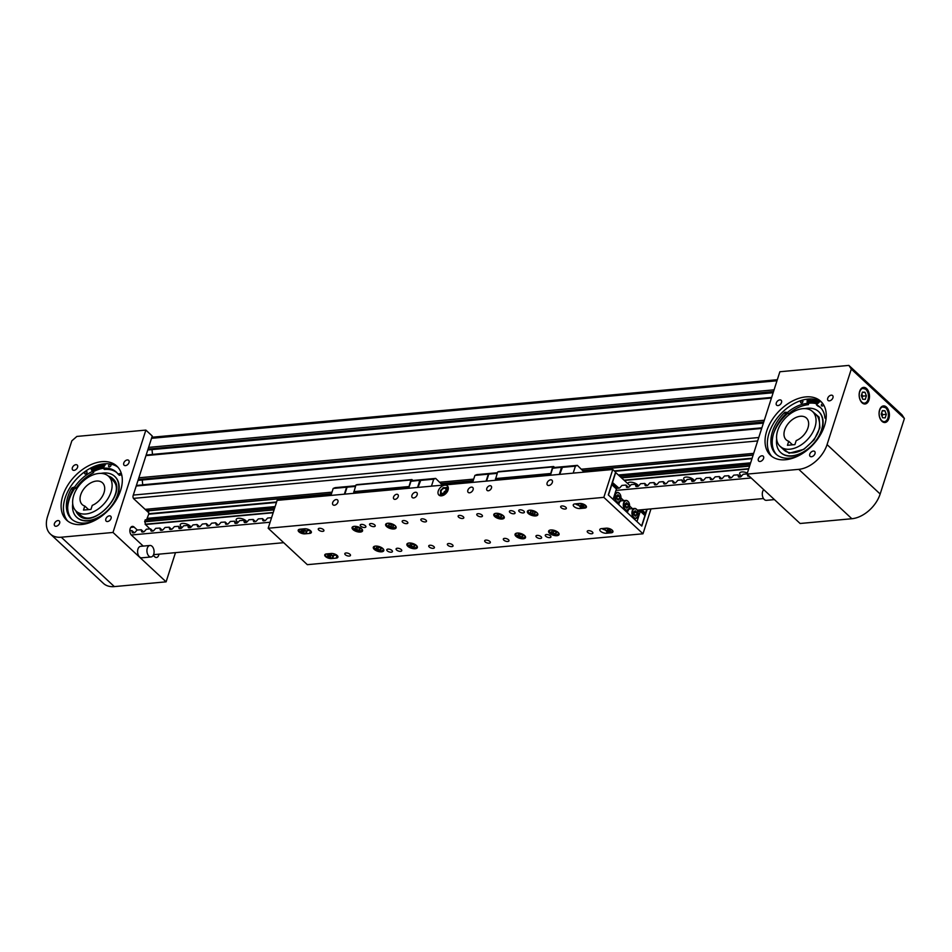 <?xml version="1.0" encoding="UTF-8"?>
<svg xmlns="http://www.w3.org/2000/svg" width="952" height="952" viewBox="0 0 952 952"><rect width="100%" height="100%" fill="white"/><g stroke="black" fill="none" stroke-linecap="round" stroke-linejoin="round"><path stroke-width="1.43" d="M773.143 392.736L147.774 449.975M152.499 454.485L152.034 449.891M152.522 454.39L771.644 397.424M763.385 423.14L138.016 480.379M142.729 484.889L142.276 480.296M142.764 484.794L761.874 427.829M753.675 453.354L581.505 469.193M473.715 479.118L439.788 482.236M331.986 492.16L145.12 509.356M148.226 510.343L146.977 509.189M146.453 519.709A2.142 1.321 84.7 0 0 146.894 518.971A2.142 1.321 84.7 0 0 146.941 518.792L148.702 514.199L148.643 509.034M149.904 528.86L145.18 524.231A2.142 1.321 84.7 0 0 144.692 521.791L145.251 519.828L274.7 507.94M747.356 473.073A5.652 2.523 -162.2 0 0 741.906 471.942A5.652 2.523 -162.2 0 0 739.68 473.144A5.652 2.523 -162.2 0 0 741.56 476M190.971 527.194A5.652 2.523 -162.2 0 0 182.475 523.422A5.652 2.523 -162.2 0 0 180.249 524.623A5.652 2.523 -162.2 0 0 182.13 527.479M246.913 522.053A5.652 2.523 -162.2 0 0 238.416 518.269A5.652 2.523 -162.2 0 0 236.191 519.471A5.652 2.523 -162.2 0 0 238.071 522.327M638.506 486.008A5.652 2.523 -162.2 0 0 630.022 482.236A5.652 2.523 -162.2 0 0 627.784 483.438A5.652 2.523 -162.2 0 0 627.761 483.557M694.448 480.867A5.652 2.523 -162.2 0 0 685.964 477.083A5.652 2.523 -162.2 0 0 683.726 478.285A5.652 2.523 -162.2 0 0 685.618 481.141M814.995 453.664A3.332 2.154 -47.1 0 0 814.65 451.462A3.332 2.154 -47.1 0 0 812.008 451.486A3.332 2.154 -47.1 0 0 809.771 454.14A3.332 2.154 -47.1 0 0 810.116 456.341A3.332 2.154 -47.1 0 0 812.758 456.317A3.332 2.154 -47.1 0 0 814.995 453.664M832.941 397.769A3.332 2.154 -47.1 0 0 832.607 395.568A3.332 2.154 -47.1 0 0 829.954 395.592A3.332 2.154 -47.1 0 0 827.728 398.245A3.332 2.154 -47.1 0 0 828.062 400.447A3.332 2.154 -47.1 0 0 830.703 400.423A3.332 2.154 -47.1 0 0 832.941 397.769M781.521 402.494A3.332 2.154 -47.1 0 0 781.176 400.304A3.332 2.154 -47.1 0 0 778.534 400.316A3.332 2.154 -47.1 0 0 776.297 402.982A3.332 2.154 -47.1 0 0 776.642 405.183A3.332 2.154 -47.1 0 0 779.283 405.159A3.332 2.154 -47.1 0 0 781.521 402.494M763.575 458.4A3.332 2.154 -47.1 0 0 763.23 456.198A3.332 2.154 -47.1 0 0 760.588 456.222A3.332 2.154 -47.1 0 0 758.351 458.876A3.332 2.154 -47.1 0 0 758.696 461.077A3.332 2.154 -47.1 0 0 761.338 461.054A3.332 2.154 -47.1 0 0 763.575 458.4M811.77 398.983A38.675 25.049 -47.1 0 0 808.546 399.293L808.438 404.659A32.13 20.813 132.9 0 0 788.744 413.715L786.983 413.454A1.487 0.964 132.9 0 0 785.697 414.001A33.998 22.015 132.9 0 0 776.63 454.687M888.87 418.535A8.33 5.141 84.7 0 0 888.406 409.943A8.33 5.141 84.7 0 0 883.468 405.921A8.33 5.141 84.7 0 0 879.588 409.895A8.33 5.141 84.7 0 0 880.053 418.487A8.33 5.141 84.7 0 0 884.991 422.51A8.33 5.141 84.7 0 0 888.87 418.535M868.962 400.007A8.33 5.141 84.7 0 0 868.498 391.415A8.33 5.141 84.7 0 0 863.559 387.393A8.33 5.141 84.7 0 0 859.668 391.367A8.33 5.141 84.7 0 0 860.144 399.959A8.33 5.141 84.7 0 0 865.082 403.981A8.33 5.141 84.7 0 0 868.962 400.007M824.551 425.663A36.89 23.895 -47.1 0 0 820.767 401.316A36.89 23.895 -47.1 0 0 791.493 401.554A36.89 23.895 -47.1 0 0 766.741 430.982A36.89 23.895 -47.1 0 0 770.525 455.33A36.89 23.895 -47.1 0 0 799.811 455.092A36.89 23.895 -47.1 0 0 824.551 425.663M821.873 402.458A36.89 23.895 -47.1 0 0 792.814 404.279A36.89 23.895 -47.1 0 0 769.061 433.148A36.89 23.895 -47.1 0 0 771.739 456.353M819.589 401.815A36.89 23.895 -47.1 0 0 808.522 400.744M848.875 365.401L779.878 371.744L747.022 474.108L800.108 523.493L851.861 518.733A26.775 17.338 -47.1 0 0 880.16 494.005L904.4 418.499L851.302 369.102L848.875 365.401L901.972 414.786L904.4 418.499M747.022 474.108L798.764 469.348A26.775 17.338 -47.1 0 0 827.062 444.608L851.302 369.102M817.34 403.922A34.212 22.158 -47.1 0 0 808.474 403.291M787.554 413.537A34.212 22.158 -47.1 0 0 773.607 433.469M816.411 440.752A27.905 18.076 -47.1 0 0 822.992 424.961A27.905 18.076 -47.1 0 0 818.97 411.907L818.637 411.597A27.905 18.076 -47.1 0 0 804.904 408.61M776.653 438.979A27.905 18.076 -47.1 0 0 776.606 439.407A27.905 18.076 -47.1 0 0 780.628 452.45L780.961 452.759A27.905 18.076 -47.1 0 0 809.545 448.13M818.661 402.684A35.7 23.122 -47.1 0 0 808.498 401.72M817.494 403.767A34.212 22.158 -47.1 0 0 808.474 402.946M786.971 413.454A34.212 22.158 -47.1 0 0 777.606 424.425M780.628 452.45A27.905 18.076 -47.1 0 0 805.392 450.701A27.905 18.076 -47.1 0 0 822.659 424.651A27.905 18.076 -47.1 0 0 818.637 411.597M779.807 446.072L789.101 453.247L803.916 449.296L814.198 439.788L819.862 427.817L819.125 417.166L812.211 411.24M780.104 446.357L784.091 450.07A23.8 15.41 -47.1 0 0 785.733 451.308C790.541 453.997 796.634 453.223 804 448.975C817.875 438.134 822.492 427.4 817.863 416.774A23.8 15.41 -47.1 0 0 816.507 415.227L812.52 411.514A23.8 15.41 132.9 0 1 814.96 427.222A23.8 15.41 132.9 0 1 798.99 446.214A23.8 15.41 132.9 0 1 780.104 446.357A23.8 15.41 132.9 0 1 777.665 430.661A23.8 15.41 132.9 0 1 793.635 411.669A23.8 15.41 132.9 0 1 812.52 411.514M788.732 441.288L787.435 445.298L794.896 444.608L796.193 440.597A14.875 9.639 -47.1 0 0 807.962 427.865A14.875 9.639 -47.1 0 0 806.439 418.047A14.875 9.639 -47.1 0 0 794.634 418.142A14.875 9.639 -47.1 0 0 784.662 430.007A14.875 9.639 -47.1 0 0 786.185 439.824A14.875 9.639 -47.1 0 0 788.732 441.288L792.54 444.822M823.623 404.874A1.487 0.964 132.9 0 1 821.409 404.79A1.487 0.964 132.9 0 1 822.837 403.672M802.81 402.065A1.487 0.964 132.9 0 1 800.703 401.768A1.487 0.964 132.9 0 1 802.81 402.065M802.762 402.16A1.487 0.964 -47.1 0 0 802.084 402.898L802.084 402.898M823.468 405.195A1.487 0.964 -47.1 0 0 822.778 405.933M826.134 418.13L824.908 417.952A32.13 20.813 -47.1 0 0 820.184 407.266A32.13 20.813 -47.1 0 0 816.423 404.79L817.744 406.016A32.13 20.813 132.9 0 1 820.826 407.908M816.423 404.79L820.124 401.304M807.201 399.162L807.117 403.422A32.13 20.813 -47.1 0 0 787.423 412.478L785.662 412.216A1.487 0.964 -47.1 0 0 784.377 412.763A33.998 22.015 -47.1 0 0 775.951 454.092A33.998 22.015 -47.1 0 0 796.693 456.651M807.117 403.422L808.438 404.659M787.423 412.478L788.744 413.715M824.908 417.952L826.038 419.011M882.635 417.761L885.193 417.868L886.312 414.358L884.884 410.74L882.337 410.645L881.207 414.156L882.635 417.761M882.23 410.99L884.884 410.74M882.064 416.322L882.587 414.691L881.731 412.525M881.421 414.703L886.312 414.358M862.726 399.245L865.285 399.34L866.403 395.83L864.975 392.224L862.429 392.129L861.298 395.639L862.726 399.245M862.31 392.462L864.975 392.224M862.155 397.805L862.679 396.175L861.822 394.009M861.512 396.175L866.403 395.83M54.407 523.659A3.332 2.154 132.9 0 1 56.644 520.994A3.332 2.154 132.9 0 1 59.286 520.982A3.332 2.154 132.9 0 1 59.631 523.172A3.332 2.154 132.9 0 1 57.394 525.837A3.332 2.154 132.9 0 1 54.752 525.849A3.332 2.154 132.9 0 1 54.407 523.659M72.352 467.753A3.332 2.154 132.9 0 1 74.589 465.1A3.332 2.154 132.9 0 1 77.231 465.076A3.332 2.154 132.9 0 1 77.576 467.277A3.332 2.154 132.9 0 1 75.339 469.931A3.332 2.154 132.9 0 1 72.697 469.955A3.332 2.154 132.9 0 1 72.352 467.753M123.784 463.029A3.332 2.154 132.9 0 1 126.021 460.363A3.332 2.154 132.9 0 1 128.663 460.351A3.332 2.154 132.9 0 1 129.008 462.541A3.332 2.154 132.9 0 1 126.771 465.207A3.332 2.154 132.9 0 1 124.117 465.23A3.332 2.154 132.9 0 1 123.784 463.029M105.839 518.923A3.332 2.154 132.9 0 1 108.064 516.27A3.332 2.154 132.9 0 1 110.718 516.246A3.332 2.154 132.9 0 1 111.051 518.447A3.332 2.154 132.9 0 1 108.826 521.101A3.332 2.154 132.9 0 1 106.172 521.125A3.332 2.154 132.9 0 1 105.839 518.923M137.278 530.026L134.125 527.087A4.76 2.939 84.7 0 0 132.376 526.397A4.76 2.939 84.7 0 0 130.162 528.669A4.76 2.939 84.7 0 0 131.519 535.191L143.228 546.091M68.33 501.168A34.212 22.158 132.9 0 1 73.411 489.614A34.212 22.158 132.9 0 1 73.899 488.84L75.958 488.233A32.13 20.813 132.9 0 1 93.677 472.656L91.499 468.646A38.675 25.049 132.9 0 1 105.72 463.921M67.794 521.125A36.89 23.895 132.9 0 1 65.129 497.92A36.89 23.895 132.9 0 1 88.869 469.062A36.89 23.895 132.9 0 1 117.941 467.23M62.808 495.766A36.89 23.895 132.9 0 1 87.548 466.325A36.89 23.895 132.9 0 1 116.834 466.099A36.89 23.895 132.9 0 1 120.606 490.447A36.89 23.895 132.9 0 1 95.866 519.875A36.89 23.895 132.9 0 1 66.581 520.101A36.89 23.895 132.9 0 1 62.808 495.766M92.082 469.729A36.89 23.895 132.9 0 1 104.756 465.504M76.874 436.433L145.87 430.09L113.002 532.454L61.261 537.214A26.775 17.338 132.9 0 1 50.349 534.012A26.775 17.338 132.9 0 1 47.6 516.341L71.84 440.835L76.874 436.433M148.452 512.45L133.815 498.836A2.38 1.464 84.7 0 1 133.137 495.575L152.261 436.028L145.87 430.09M153.213 555.373L154.748 556.801A4.76 2.939 84.7 0 0 156.485 557.491A4.76 2.939 84.7 0 0 158.936 554.171M175.477 552.648L166.1 581.839L113.002 532.454M166.1 581.839L114.347 586.599A26.775 17.338 132.9 0 1 103.435 583.397L50.349 534.012M73.721 495.433A23.8 15.41 -47.1 0 0 76.16 511.141A23.8 15.41 -47.1 0 0 95.057 510.986A23.8 15.41 -47.1 0 0 111.015 492.005A23.8 15.41 -47.1 0 0 108.576 476.297A23.8 15.41 -47.1 0 0 89.69 476.44A23.8 15.41 -47.1 0 0 73.721 495.433M80.718 494.79A14.875 9.639 132.9 0 1 90.69 482.926A14.875 9.639 132.9 0 1 102.495 482.831A14.875 9.639 132.9 0 1 104.03 492.648A14.875 9.639 132.9 0 1 92.249 505.381L90.964 509.391L83.502 510.07L84.787 506.059A14.875 9.639 132.9 0 1 82.241 504.608A14.875 9.639 132.9 0 1 80.718 494.79M88.596 509.606L84.787 506.059M67.675 507.487A34.212 22.158 132.9 0 1 73.744 489.923A34.212 22.158 132.9 0 1 74.565 488.65M93.177 471.74A34.212 22.158 132.9 0 1 103.185 468.265M100.96 473.382A27.905 18.076 132.9 0 1 114.692 476.381L115.025 476.69A27.905 18.076 132.9 0 1 114.192 502.977A27.905 18.076 132.9 0 1 112.467 505.536M105.601 512.914A27.905 18.076 132.9 0 1 77.017 517.543L76.684 517.233A27.905 18.076 132.9 0 1 72.709 503.763M92.975 471.371A34.212 22.158 132.9 0 1 103.316 467.884M122.034 476.464A33.998 22.015 -47.1 0 0 121.059 473.798A1.487 0.964 -47.1 0 0 120.059 473.465L118.024 474.072L119.357 475.31L121.392 474.703A1.487 0.964 132.9 0 1 121.439 474.691A34.212 22.158 132.9 0 1 121.511 474.858M92.487 470.455L104.125 466.551M108.266 476.012A24.99 16.184 132.9 0 1 112.943 478.737C128.853 492.315 92.201 530.692 78.433 514.877A24.99 16.184 132.9 0 1 75.862 510.843M114.692 476.381A27.905 18.076 132.9 0 1 113.859 502.668A27.905 18.076 132.9 0 1 76.684 517.233M108.576 476.297L112.562 479.998A23.8 15.41 132.9 0 1 112.788 480.213A23.8 15.41 132.9 0 1 113.919 481.557C125.164 494.1 95.117 526.408 81.789 516.091A23.8 15.41 132.9 0 1 80.146 514.842A23.8 15.41 132.9 0 1 79.92 514.627M87.06 472.359A1.487 0.964 132.9 0 1 84.609 473.096A1.487 0.964 132.9 0 1 87.06 472.359M111.027 465.23A1.487 0.964 132.9 0 1 108.576 465.956A1.487 0.964 132.9 0 1 111.027 465.23M90.559 468.122L92.344 471.418A32.13 20.813 -47.1 0 0 74.625 486.996L72.59 487.602A1.487 0.964 -47.1 0 0 71.424 488.578A33.998 22.015 -47.1 0 0 71.412 518.935A33.998 22.015 -47.1 0 0 94.462 520.613M118.024 474.072A32.13 20.813 -47.1 0 0 116.239 472.049A32.13 20.813 -47.1 0 0 103.114 468.205L105.827 463.743M110.813 465.837A1.487 0.964 -47.1 0 0 110.123 466.575M86.846 472.977A1.487 0.964 -47.1 0 0 86.156 473.715M72.09 519.53A33.998 22.015 132.9 0 1 72.745 489.816A1.487 0.964 132.9 0 1 73.923 488.84L72.59 487.602M103.114 468.205L104.446 469.443A32.13 20.813 132.9 0 1 116.882 472.692M91.499 468.646L90.797 467.991M75.958 488.233L74.625 486.996M93.677 472.656L92.344 471.418M417.154 494.861A3.332 2.154 -47.1 0 0 416.809 492.66A3.332 2.154 -47.1 0 0 414.168 492.684A3.332 2.154 -47.1 0 0 411.93 495.349A3.332 2.154 -47.1 0 0 412.275 497.539A3.332 2.154 -47.1 0 0 414.917 497.527A3.332 2.154 -47.1 0 0 417.154 494.861M337.9 502.156A3.332 2.154 -47.1 0 0 337.555 499.955A3.332 2.154 -47.1 0 0 334.914 499.978A3.332 2.154 -47.1 0 0 332.676 502.644A3.332 2.154 -47.1 0 0 333.022 504.834A3.332 2.154 -47.1 0 0 335.663 504.822A3.332 2.154 -47.1 0 0 337.9 502.156M398.222 496.611A2.975 1.928 -47.1 0 0 397.924 494.647A2.975 1.928 -47.1 0 0 395.556 494.659A2.975 1.928 -47.1 0 0 393.557 497.039A2.975 1.928 -47.1 0 0 393.866 499.003A2.975 1.928 -47.1 0 0 396.222 498.979A2.975 1.928 -47.1 0 0 398.222 496.611M552.338 482.426A3.332 2.154 -47.1 0 0 552.005 480.224A3.332 2.154 -47.1 0 0 549.363 480.248A3.332 2.154 -47.1 0 0 547.126 482.902A3.332 2.154 -47.1 0 0 547.459 485.103A3.332 2.154 -47.1 0 0 550.113 485.08A3.332 2.154 -47.1 0 0 552.338 482.426M473.096 489.721A3.332 2.154 -47.1 0 0 472.751 487.519A3.332 2.154 -47.1 0 0 470.109 487.543A3.332 2.154 -47.1 0 0 467.872 490.197A3.332 2.154 -47.1 0 0 468.217 492.398A3.332 2.154 -47.1 0 0 470.859 492.374A3.332 2.154 -47.1 0 0 473.096 489.721M491.458 488.031A2.975 1.928 -47.1 0 0 491.161 486.067A2.975 1.928 -47.1 0 0 488.792 486.079A2.975 1.928 -47.1 0 0 486.793 488.459A2.975 1.928 -47.1 0 0 487.103 490.423A2.975 1.928 -47.1 0 0 489.459 490.399A2.975 1.928 -47.1 0 0 491.458 488.031M396.591 550.006A2.975 1.333 -162.2 0 0 399.602 551.315A2.975 1.333 -162.2 0 0 401.756 550.708A2.975 1.333 -162.2 0 0 401.256 549.578A2.975 1.333 -162.2 0 0 398.257 548.281A2.975 1.333 -162.2 0 0 396.091 548.887A2.975 1.333 -162.2 0 0 396.591 550.006M370.054 525.314A2.975 1.333 -162.2 0 0 373.053 526.611A2.975 1.333 -162.2 0 0 375.207 526.016A2.975 1.333 -162.2 0 0 374.707 524.885A2.975 1.333 -162.2 0 0 371.708 523.588A2.975 1.333 -162.2 0 0 369.543 524.195A2.975 1.333 -162.2 0 0 370.054 525.314M509.903 512.45A2.975 1.333 -162.2 0 0 512.914 513.747A2.975 1.333 -162.2 0 0 515.068 513.14A2.975 1.333 -162.2 0 0 514.568 512.021A2.975 1.333 -162.2 0 0 511.557 510.712A2.975 1.333 -162.2 0 0 509.403 511.319A2.975 1.333 -162.2 0 0 509.903 512.45M536.452 537.142A2.975 1.333 -162.2 0 0 539.463 538.439A2.975 1.333 -162.2 0 0 541.617 537.832A2.975 1.333 -162.2 0 0 541.117 536.714A2.975 1.333 -162.2 0 0 538.106 535.417A2.975 1.333 -162.2 0 0 535.952 536.024A2.975 1.333 -162.2 0 0 536.452 537.142M331.177 553.493A4.462 1.999 17.8 0 1 337.163 555.48A4.462 1.999 17.8 0 1 337.912 557.17A4.462 1.999 17.8 0 1 336.151 558.122L331.486 558.55A4.462 1.999 17.8 0 1 326.762 557.444A4.462 1.999 17.8 0 1 324.751 554.873A4.462 1.999 17.8 0 1 326.512 553.921L331.177 553.493M304.628 528.788A4.462 1.999 17.8 0 1 310.614 530.788A4.462 1.999 17.8 0 1 311.363 532.465A4.462 1.999 17.8 0 1 309.602 533.418L304.938 533.846A4.462 1.999 17.8 0 1 300.213 532.739A4.462 1.999 17.8 0 1 298.202 530.169A4.462 1.999 17.8 0 1 299.963 529.217L304.628 528.788M579.673 503.477A4.462 1.999 17.8 0 1 585.658 505.476A4.462 1.999 17.8 0 1 586.408 507.154A4.462 1.999 17.8 0 1 584.647 508.106L579.994 508.535A4.462 1.999 17.8 0 1 575.27 507.428A4.462 1.999 17.8 0 1 573.259 504.857A4.462 1.999 17.8 0 1 575.008 503.905L579.673 503.477M606.222 528.182A4.462 1.999 17.8 0 1 612.207 530.169A4.462 1.999 17.8 0 1 612.957 531.859A4.462 1.999 17.8 0 1 611.196 532.811L606.543 533.239A4.462 1.999 17.8 0 1 601.819 532.132A4.462 1.999 17.8 0 1 599.796 529.562A4.462 1.999 17.8 0 1 601.557 528.61L606.222 528.182M448.059 490.054A6.247 4.046 -47.1 0 0 447.416 485.937A6.247 4.046 -47.1 0 0 442.454 485.972A6.247 4.046 -47.1 0 0 438.265 490.958A6.247 4.046 -47.1 0 0 438.908 495.076A6.247 4.046 -47.1 0 0 443.87 495.04A6.247 4.046 -47.1 0 0 448.059 490.054M448.237 487.376A6.247 4.046 -47.1 0 0 446.06 487.579M425.996 520.173A2.975 1.333 17.8 0 1 426.496 521.291A2.975 1.333 17.8 0 1 424.33 521.898A2.975 1.333 17.8 0 1 421.331 520.601A2.975 1.333 17.8 0 1 420.832 519.471A2.975 1.333 17.8 0 1 422.985 518.864A2.975 1.333 17.8 0 1 425.996 520.173M407.349 521.886A2.975 1.333 17.8 0 1 407.849 523.005A2.975 1.333 17.8 0 1 405.683 523.612A2.975 1.333 17.8 0 1 402.684 522.315A2.975 1.333 17.8 0 1 402.184 521.184A2.975 1.333 17.8 0 1 404.338 520.589A2.975 1.333 17.8 0 1 407.349 521.886M365.389 525.742A2.975 1.333 17.8 0 1 365.889 526.872A2.975 1.333 17.8 0 1 363.735 527.467A2.975 1.333 17.8 0 1 360.725 526.17A2.975 1.333 17.8 0 1 360.225 525.052A2.975 1.333 17.8 0 1 362.379 524.445A2.975 1.333 17.8 0 1 365.389 525.742M463.291 516.734A2.975 1.333 17.8 0 1 463.791 517.864A2.975 1.333 17.8 0 1 461.625 518.459A2.975 1.333 17.8 0 1 458.626 517.162A2.975 1.333 17.8 0 1 458.126 516.043A2.975 1.333 17.8 0 1 460.28 515.437A2.975 1.333 17.8 0 1 463.291 516.734M481.938 515.02A2.975 1.333 17.8 0 1 482.438 516.139A2.975 1.333 17.8 0 1 480.272 516.746A2.975 1.333 17.8 0 1 477.273 515.448A2.975 1.333 17.8 0 1 476.773 514.33A2.975 1.333 17.8 0 1 478.927 513.723A2.975 1.333 17.8 0 1 481.938 515.02M523.886 511.153A2.975 1.333 17.8 0 1 524.397 512.283A2.975 1.333 17.8 0 1 522.231 512.89A2.975 1.333 17.8 0 1 519.233 511.593A2.975 1.333 17.8 0 1 518.733 510.462A2.975 1.333 17.8 0 1 520.887 509.855A2.975 1.333 17.8 0 1 523.886 511.153M323.43 529.61A2.975 1.333 17.8 0 1 323.93 530.728A2.975 1.333 17.8 0 1 321.776 531.335A2.975 1.333 17.8 0 1 318.765 530.038A2.975 1.333 17.8 0 1 318.265 528.907A2.975 1.333 17.8 0 1 320.419 528.312A2.975 1.333 17.8 0 1 323.43 529.61M565.845 507.297A2.975 1.333 17.8 0 1 566.345 508.416A2.975 1.333 17.8 0 1 564.191 509.022A2.975 1.333 17.8 0 1 561.18 507.725A2.975 1.333 17.8 0 1 560.68 506.607A2.975 1.333 17.8 0 1 562.846 506A2.975 1.333 17.8 0 1 565.845 507.297M558.158 532.43A5.498 2.463 17.8 0 1 559.086 534.512A5.498 2.463 17.8 0 1 555.087 535.631A5.498 2.463 17.8 0 1 549.53 533.227A5.498 2.463 17.8 0 1 548.602 531.145A5.498 2.463 17.8 0 1 552.6 530.026A5.498 2.463 17.8 0 1 558.158 532.43A4.76 2.13 -162.2 0 1 556.932 534.762A4.76 2.13 -162.2 0 1 550.72 533.037A4.76 2.13 -162.2 0 1 550.577 529.99M416.44 545.472A5.498 2.463 17.8 0 1 417.357 547.555A5.498 2.463 17.8 0 1 413.37 548.673A5.498 2.463 17.8 0 1 407.813 546.269A5.498 2.463 17.8 0 1 406.885 544.187A5.498 2.463 17.8 0 1 410.871 543.068A5.498 2.463 17.8 0 1 416.44 545.472A4.76 2.13 -162.2 0 1 415.203 547.805A4.76 2.13 -162.2 0 1 409.003 546.079A4.76 2.13 -162.2 0 1 408.848 543.033M395.199 525.718A5.498 2.463 17.8 0 1 396.127 527.789A5.498 2.463 17.8 0 1 392.129 528.907A5.498 2.463 17.8 0 1 386.572 526.504A5.498 2.463 17.8 0 1 385.643 524.433A5.498 2.463 17.8 0 1 389.642 523.314A5.498 2.463 17.8 0 1 395.199 525.718A4.76 2.13 -162.2 0 1 395.235 525.766A4.76 2.13 -162.2 0 1 392.89 528.098A4.76 2.13 -162.2 0 1 386.857 525.444A4.76 2.13 -162.2 0 1 387.619 523.279M361.629 528.8A5.498 2.463 17.8 0 1 362.557 530.883A5.498 2.463 17.8 0 1 358.571 532.001A5.498 2.463 17.8 0 1 353.013 529.598A5.498 2.463 17.8 0 1 352.085 527.515A5.498 2.463 17.8 0 1 356.072 526.397A5.498 2.463 17.8 0 1 361.629 528.8A4.76 2.13 -162.2 0 1 361.962 529.371A4.76 2.13 -162.2 0 1 358.416 531.097A4.76 2.13 -162.2 0 1 353.002 528.015A4.76 2.13 -162.2 0 1 354.049 526.373M382.871 548.566A5.498 2.463 17.8 0 1 383.799 550.637A5.498 2.463 17.8 0 1 379.8 551.755A5.498 2.463 17.8 0 1 374.243 549.352A5.498 2.463 17.8 0 1 373.315 547.281A5.498 2.463 17.8 0 1 377.313 546.162A5.498 2.463 17.8 0 1 382.871 548.566M524.588 535.524A5.498 2.463 17.8 0 1 525.516 537.594A5.498 2.463 17.8 0 1 521.529 538.713A5.498 2.463 17.8 0 1 515.972 536.309A5.498 2.463 17.8 0 1 515.044 534.239A5.498 2.463 17.8 0 1 519.03 533.12A5.498 2.463 17.8 0 1 524.588 535.524A4.76 2.13 -162.2 0 1 523.362 537.844A4.76 2.13 -162.2 0 1 517.15 536.119A4.76 2.13 -162.2 0 1 517.007 533.084M503.358 515.758A5.498 2.463 17.8 0 1 504.274 517.84A5.498 2.463 17.8 0 1 500.288 518.959A5.498 2.463 17.8 0 1 494.731 516.555A5.498 2.463 17.8 0 1 493.802 514.473A5.498 2.463 17.8 0 1 497.789 513.366A5.498 2.463 17.8 0 1 503.358 515.758A4.76 2.13 -162.2 0 1 502.12 518.09A4.76 2.13 -162.2 0 1 495.921 516.365A4.76 2.13 -162.2 0 1 495.766 513.33M536.916 512.676A5.498 2.463 17.8 0 1 537.844 514.758A5.498 2.463 17.8 0 1 533.858 515.865A5.498 2.463 17.8 0 1 528.289 513.461A5.498 2.463 17.8 0 1 527.372 511.391A5.498 2.463 17.8 0 1 531.359 510.272A5.498 2.463 17.8 0 1 536.916 512.676A4.76 2.13 -162.2 0 1 536.428 514.806A4.76 2.13 -162.2 0 1 532.073 514.58A4.76 2.13 -162.2 0 1 528.467 512.236A4.76 2.13 -162.2 0 1 529.336 510.236M452.533 544.865A2.975 1.333 17.8 0 1 453.045 545.984A2.975 1.333 17.8 0 1 450.879 546.591A2.975 1.333 17.8 0 1 447.88 545.294A2.975 1.333 17.8 0 1 447.38 544.163A2.975 1.333 17.8 0 1 449.534 543.568A2.975 1.333 17.8 0 1 452.533 544.865M433.886 546.579A2.975 1.333 17.8 0 1 434.398 547.709A2.975 1.333 17.8 0 1 432.232 548.304A2.975 1.333 17.8 0 1 429.233 547.007A2.975 1.333 17.8 0 1 428.733 545.889A2.975 1.333 17.8 0 1 430.887 545.282A2.975 1.333 17.8 0 1 433.886 546.579M391.938 550.446A2.975 1.333 17.8 0 1 392.438 551.565A2.975 1.333 17.8 0 1 390.284 552.172A2.975 1.333 17.8 0 1 387.274 550.875A2.975 1.333 17.8 0 1 386.774 549.744A2.975 1.333 17.8 0 1 388.928 549.137A2.975 1.333 17.8 0 1 391.938 550.446M489.84 541.426A2.975 1.333 17.8 0 1 490.339 542.557A2.975 1.333 17.8 0 1 488.174 543.164A2.975 1.333 17.8 0 1 485.175 541.866A2.975 1.333 17.8 0 1 484.675 540.736A2.975 1.333 17.8 0 1 486.829 540.129A2.975 1.333 17.8 0 1 489.84 541.426M508.487 539.713A2.975 1.333 17.8 0 1 508.987 540.843A2.975 1.333 17.8 0 1 506.821 541.438A2.975 1.333 17.8 0 1 503.822 540.141A2.975 1.333 17.8 0 1 503.322 539.022A2.975 1.333 17.8 0 1 505.476 538.415A2.975 1.333 17.8 0 1 508.487 539.713M550.434 535.857A2.975 1.333 17.8 0 1 550.934 536.976A2.975 1.333 17.8 0 1 548.78 537.582A2.975 1.333 17.8 0 1 545.782 536.285A2.975 1.333 17.8 0 1 545.27 535.155A2.975 1.333 17.8 0 1 547.436 534.56A2.975 1.333 17.8 0 1 550.434 535.857M349.979 554.302A2.975 1.333 17.8 0 1 350.479 555.421A2.975 1.333 17.8 0 1 348.325 556.028A2.975 1.333 17.8 0 1 345.314 554.73A2.975 1.333 17.8 0 1 344.814 553.612A2.975 1.333 17.8 0 1 346.968 553.005A2.975 1.333 17.8 0 1 349.979 554.302M592.394 531.99A2.975 1.333 17.8 0 1 592.894 533.12A2.975 1.333 17.8 0 1 590.74 533.727A2.975 1.333 17.8 0 1 587.729 532.418A2.975 1.333 17.8 0 1 587.229 531.299A2.975 1.333 17.8 0 1 589.395 530.692A2.975 1.333 17.8 0 1 592.394 531.99M333.973 554.35L335.163 554.242M307.425 529.657L308.615 529.55M576.852 503.739A2.677 1.202 -162.2 0 0 578.292 504.382A4.165 1.856 17.8 0 1 578.34 504.072A4.165 1.856 17.8 0 1 578.733 503.572M603.401 528.431A2.677 1.202 -162.2 0 0 604.841 529.074M647.205 509.237L641.791 526.087L608.28 494.909L615.599 472.109L612.779 469.491L277.127 500.371L268.178 528.241L307.329 564.667L642.993 533.786L603.83 497.36L612.779 469.491M642.993 533.786L650.978 508.892M603.83 497.36L268.178 528.241M440.574 493.79L440.455 493.612A6.247 4.046 -47.1 0 0 440.407 495.79M601.973 528.574A4.462 1.999 -162.2 0 0 605.151 529.978M575.424 503.87A4.462 1.999 -162.2 0 0 578.602 505.286M307.091 530.704L310.173 530.419M333.64 555.397L336.71 555.111M433.731 485.901A2.975 1.833 84.7 0 0 433.553 485.901A2.975 1.833 84.7 0 0 433.136 486.02M442.478 485.163L435.671 478.404L433.695 479.201L431.446 486.174M353.513 493.35L355.929 485.032L356.917 484.639L411.918 479.57L412.918 480.498L435.671 478.404M330.939 495.421L333.176 488.447L335.163 487.65L355.691 485.77M418.023 487.412L420.76 480.236L410.943 481.295L412.918 480.498M420.26 480.439L433.695 479.201M417.559 487.448L419.796 480.474M408.705 488.269L410.943 481.295M408.527 488.281L410.931 479.975L411.918 479.57M353.906 492.113L408.92 487.043M353.811 491.625L408.825 486.555M355.929 485.032L410.931 479.975M344.362 494.183L346.611 487.21L355.489 486.401M346.611 487.21L333.176 488.447M344.814 494.147L347.099 487.019M344.838 494.147L347.075 487.174M575.46 472.858A2.975 1.833 84.7 0 0 575.27 472.858A2.975 1.833 84.7 0 0 574.853 472.977M584.195 472.121L577.388 465.361L575.413 466.159L573.175 473.132M495.23 480.308L497.646 471.99L498.634 471.597L553.647 466.528L554.635 467.456L577.388 465.361M472.656 482.378L474.905 475.405L476.881 474.62L497.408 472.727M559.74 474.37L562.477 467.194L552.66 468.253L554.635 467.456M561.989 467.396L575.413 466.159M559.276 474.405L561.513 467.432M550.423 475.226L552.66 468.253M550.244 475.238L552.66 466.932L553.647 466.528M495.635 479.07L550.637 474.001M495.528 478.582L550.542 473.513M497.646 471.99L552.66 466.932M486.091 481.141L488.328 474.167L497.206 473.358M488.328 474.167L474.905 475.405M488.792 474.132L486.555 481.105L488.816 473.977M518.757 534.001L517.84 534.965L519.518 536.381L522.124 536.821L523.053 535.857L521.363 534.441L518.757 534.001M522.565 535.452L522.124 536.821M520.208 534.25L519.518 536.381M497.515 514.247L496.599 515.21L498.289 516.615L500.895 517.055L501.811 516.091L500.121 514.687L497.515 514.247M501.323 515.698L500.895 517.055M498.967 514.496L498.289 516.615M552.315 530.918L551.398 531.882L553.088 533.287L555.694 533.727L556.611 532.763L554.921 531.359L552.315 530.918M556.135 532.358L555.694 533.727M553.766 531.157L553.088 533.287M533.168 511.402L530.704 511.248L530.312 512.402L532.37 513.723L534.834 513.878L535.226 512.723L533.168 511.402M535.202 512.7L534.834 513.878M533.12 511.402L532.37 513.723M377.04 547.043L376.111 548.007L377.801 549.411L380.407 549.863L381.324 548.887L379.634 547.483L377.04 547.043M380.848 548.495L380.407 549.863M378.479 547.293L377.801 549.411M410.598 543.949L409.681 544.925L411.371 546.329L413.977 546.769L414.893 545.805L413.204 544.401L410.598 543.949M414.406 545.401L413.977 546.769M412.049 544.199L411.371 546.329M388.63 525.504L390.76 526.801L393.176 526.896L393.473 525.706L391.332 524.409L388.916 524.314L388.63 525.504L389.011 524.314M391.498 524.504L390.76 526.801M354.894 528.3L356.655 529.705L359.249 530.085L360.07 529.086L358.309 527.694L355.715 527.301L354.894 528.3M359.666 528.765L359.249 530.085M357.345 527.539L356.655 529.705M608.447 495.064L613.088 499.383L616.42 489.007L611.779 484.675L608.447 495.064M636.983 521.613L641.624 525.932L644.968 515.556L640.315 511.224L636.983 521.613M637.911 511.45L640.315 511.224M621.049 498.075L623.798 500.621M629.677 506.095L632.426 508.654M640.803 509.832L644.48 513.259A1.428 0.928 132.9 0 0 645.063 513.425L646.979 509.26M642.445 511.355L640.636 511.522M615.516 472.382L630.081 485.722M615.73 472.37L612.481 482.497L618.955 488.162A1.428 0.928 132.9 0 0 620.192 487.364L621.93 485.425L625.833 485.068L627.047 487.4M641.755 509.736L645.658 513.366M627.511 512.807A5.058 3.118 -95.3 0 1 627.856 511.105A5.058 3.118 -95.3 0 1 630.164 508.856L634.591 508.451A5.058 3.118 -95.3 0 1 637.257 510.224M633.782 511.95L633.842 514.687L635.341 516.198L636.793 514.972L636.745 512.236L635.234 510.724L633.782 511.95M634.401 515.246L633.853 511.89M633.806 512.842L636.745 512.236M633.996 514.853L636.793 514.972M618.883 504.774A5.058 3.118 -95.3 0 1 619.228 503.084A5.058 3.118 -95.3 0 1 621.537 500.823L625.964 500.419A5.058 3.118 -95.3 0 1 628.629 502.192M625.155 503.929L625.214 506.654L626.713 508.166L628.165 506.952L628.118 504.215L626.606 502.704L625.155 503.929M625.773 507.214L625.226 503.87M625.178 504.822L628.118 504.215M625.369 506.821L628.165 506.952M616.527 495.897L616.587 498.634L618.086 500.145L619.538 498.919L619.49 496.182L617.979 494.671L616.527 495.897M617.134 499.193L616.598 495.837M616.551 496.789L619.49 496.182M616.741 498.8L619.538 498.919M610.422 530.669L607.9 529.395L607.126 529.907L609.661 531.192L610.422 530.669M609.97 530.216L609.661 531.192M608.423 529.514L608.007 530.799M583.885 505.976L581.351 504.691L580.577 505.214L583.112 506.488L583.885 505.976M583.421 505.512L583.112 506.488M581.874 504.822L581.458 506.107M333.902 553.79A4.165 1.856 17.8 0 1 333.938 554.469L333.117 557.051A4.165 1.856 17.8 0 1 332.129 557.812M330.368 555.861L327.536 555.349L329.297 556.872L330.594 556.718L330.368 555.861M329.713 555.575L329.297 556.872M328.059 555.278L327.762 556.194M307.353 529.098A4.165 1.856 17.8 0 1 307.389 529.764L306.568 532.358A4.165 1.856 17.8 0 1 305.592 533.12M303.498 530.942L300.88 530.835L303.176 532.227L304.164 531.835L303.498 530.942M303.569 531.026L303.176 532.227M301.939 530.466L301.534 531.728M444.286 492.672L444.524 491.589M443.358 488.555A2.975 1.928 -47.1 0 0 441.026 491.72A2.975 1.928 -47.1 0 0 443.085 493.279A2.975 1.928 -47.1 0 0 443.632 493.077A2.975 1.928 -47.1 0 0 445.917 490.22A2.975 1.928 -47.1 0 0 443.358 488.555M445.488 491.339A0.976 0.631 -47.1 0 0 444.156 492.767M443.37 487.769L446.536 487.924L446.666 491.137L443.715 494.112L440.645 493.874L440.586 490.589L440.705 493.636L443.62 493.85L446.405 491.03L446.274 487.995L443.37 487.769L440.586 490.589M440.55 490.589L441.002 489.863M442.597 488.233L443.287 487.769M446.167 487.638L443.406 487.686L440.502 490.613L440.586 494.314M441.787 495.778L440.609 494.683L444.132 494.969L443.62 493.85M444.132 494.969L447.511 491.565L446.405 491.03M447.511 491.565L447.38 487.864L448.332 488.745M444.786 491.422L445.405 491.47M763.742 489.661A5.771 3.558 84.7 0 0 762.326 494.98A5.771 3.558 84.7 0 0 766.396 500.335L774.428 499.598M151.035 556.968L141.705 557.824A5.771 3.558 -95.3 0 1 138.064 554.469A5.771 3.558 -95.3 0 1 138.385 548.078A5.771 3.558 -95.3 0 1 140.646 546.329L149.976 545.472A5.771 3.558 -95.3 0 1 153.617 548.828A5.771 3.558 -95.3 0 1 153.296 555.23A5.771 3.558 -95.3 0 1 151.035 556.968A5.771 3.558 -95.3 0 1 147.393 553.612A5.771 3.558 -95.3 0 1 147.715 547.221A5.771 3.558 -95.3 0 1 149.976 545.472M131.328 535L270.106 522.231M271.57 517.674L267.619 518.031L265.894 519.971A1.428 0.928 -47.1 0 1 264.656 520.768L263.549 520.863A1.428 0.928 -47.1 0 1 262.764 520.256L262.502 518.614L258.301 518.888L256.576 520.827A1.428 0.928 -47.1 0 1 255.326 521.625L254.22 521.72A1.428 0.928 -47.1 0 1 253.434 521.113L253.172 519.471L248.972 519.744L247.246 521.684A1.428 0.928 -47.1 0 1 246.009 522.481L244.902 522.577A1.428 0.928 -47.1 0 1 244.117 521.97L243.855 520.327L239.654 520.601L237.917 522.541A1.428 0.928 -47.1 0 1 236.679 523.338L235.572 523.433A1.428 0.928 -47.1 0 1 234.787 522.827L234.525 521.184L230.325 521.458L228.599 523.398A1.428 0.928 -47.1 0 1 227.361 524.195L226.255 524.29A1.428 0.928 -47.1 0 1 225.469 523.683L225.207 522.041L221.007 522.315L219.269 524.255A1.428 0.928 -47.1 0 1 218.032 525.052L216.925 525.159A1.428 0.928 -47.1 0 1 216.14 524.54L215.592 522.815L211.677 523.183L209.952 525.111A1.428 0.928 -47.1 0 1 208.714 525.909L207.607 526.016A1.428 0.928 -47.1 0 1 206.822 525.409L206.263 523.671L202.359 524.04L200.622 525.968A1.428 0.928 -47.1 0 1 199.385 526.765L198.278 526.872A1.428 0.928 -47.1 0 1 197.492 526.266L196.945 524.54L193.03 524.897L191.304 526.825A1.428 0.928 -47.1 0 1 190.067 527.622L188.96 527.729A1.428 0.928 -47.1 0 1 188.175 527.122L187.901 525.48L183.712 525.754L181.975 527.694A1.428 0.928 -47.1 0 1 180.737 528.479L179.63 528.586A1.428 0.928 -47.1 0 1 178.845 527.979L178.583 526.337L174.383 526.611L172.657 528.55A1.428 0.928 -47.1 0 1 171.419 529.348L170.313 529.443A1.428 0.928 -47.1 0 1 169.527 528.836L169.254 527.194L165.065 527.467L163.327 529.407A1.428 0.928 -47.1 0 1 162.09 530.204L160.983 530.3A1.428 0.928 -47.1 0 1 160.198 529.693L159.936 528.051L155.735 528.324L154.01 530.264A1.428 0.928 -47.1 0 1 152.772 531.061L151.666 531.157A1.428 0.928 -47.1 0 1 150.88 530.55L150.606 528.907L146.418 529.181L144.68 531.121A1.428 0.928 -47.1 0 1 143.443 531.918L142.336 532.013A1.428 0.928 -47.1 0 1 141.55 531.406L141.289 529.764L137.088 530.038L135.362 531.978A1.428 0.928 -47.1 0 1 134.125 532.775L133.018 532.882A1.428 0.928 -47.1 0 1 132.233 532.263L131.959 530.621L129.865 530.704M153.558 554.659L283.708 542.688M763.492 498.539L637.316 510.153M751.164 477.963L615.98 490.399M747.463 474.524L747.594 475.643A1.428 0.928 132.9 0 0 748.379 476.25L749.236 476.167M626.38 486.793A1.428 0.928 132.9 0 0 627.178 487.4L628.284 487.305A1.428 0.928 132.9 0 0 629.522 486.508L631.247 484.568L635.448 484.294L635.71 485.937A1.428 0.928 132.9 0 0 636.495 486.543L637.602 486.448A1.428 0.928 132.9 0 0 638.84 485.651L640.577 483.711L644.766 483.438L645.028 485.08A1.428 0.928 132.9 0 0 645.825 485.687L646.932 485.579A1.428 0.928 132.9 0 0 648.169 484.794L649.895 482.854L654.095 482.581L654.357 484.223A1.428 0.928 132.9 0 0 655.143 484.83L656.249 484.723A1.428 0.928 132.9 0 0 657.487 483.925L659.224 481.998L663.127 481.641L663.675 483.366A1.428 0.928 132.9 0 0 664.472 483.973L665.579 483.866A1.428 0.928 132.9 0 0 666.817 483.069L668.542 481.141L672.445 480.772L673.004 482.497A1.428 0.928 132.9 0 0 673.79 483.116L674.897 483.009A1.428 0.928 132.9 0 0 676.134 482.212L677.872 480.284L681.775 479.915L682.322 481.641A1.428 0.928 132.9 0 0 683.119 482.259L684.226 482.152A1.428 0.928 132.9 0 0 685.464 481.355L687.189 479.415L691.39 479.142L691.652 480.784A1.428 0.928 132.9 0 0 692.437 481.391L693.544 481.295A1.428 0.928 132.9 0 0 694.782 480.498L696.519 478.558L700.708 478.285L700.969 479.927A1.428 0.928 132.9 0 0 701.767 480.534L702.873 480.439A1.428 0.928 132.9 0 0 704.111 479.641L705.837 477.702L710.037 477.428L710.299 479.07A1.428 0.928 132.9 0 0 711.084 479.677L712.191 479.582A1.428 0.928 132.9 0 0 713.429 478.785L715.166 476.845L719.355 476.571L719.617 478.213A1.428 0.928 132.9 0 0 720.414 478.82L721.521 478.725A1.428 0.928 132.9 0 0 722.758 477.928L724.484 475.988L728.685 475.714L728.946 477.357A1.428 0.928 132.9 0 0 729.732 477.963L730.838 477.856A1.428 0.928 132.9 0 0 732.076 477.071L733.813 475.131L738.002 474.858L738.264 476.5A1.428 0.928 132.9 0 0 739.061 477.107L740.168 477A1.428 0.928 132.9 0 0 741.406 476.214L743.131 474.274L747.082 473.906M617.086 487.757A1.428 0.928 132.9 0 0 617.848 488.257L618.645 488.186M613.421 486.21L615.23 486.044M151.523 438.325L776.987 380.764M148.607 447.392L774.071 389.832M148.06 449.106L773.524 391.546M145.977 455.603L771.441 398.043M138.849 477.797L764.313 420.237M138.302 479.51L763.766 421.95M136.207 486.008L761.671 428.448M133.304 495.076L758.768 437.515M133.458 498.384L757.661 440.943M750.2 464.171L619.823 476.178L750.212 464.148M749.676 465.814L621.37 477.618M274.176 509.57L144.644 521.482M145.144 519.935L274.676 508.023M619.907 476.25L750.176 464.255M750.545 463.124L618.824 475.238L750.557 463.077M275.033 506.88L147.024 518.662M275.045 506.833L147.167 518.602M748.76 468.693L624.119 480.165M273.248 512.45L145.18 524.231M145.251 524.528L273.141 512.759M624.405 480.439L748.653 469.003M144.692 521.791L274.069 509.879M621.68 477.892L749.581 466.123M146.941 518.792L274.997 507M618.943 475.345L750.509 463.243M750.64 462.827L618.538 474.977M275.128 506.583L147.381 518.34M752.116 458.221L614.302 470.907M276.604 501.978L148.726 513.747M148.702 514.199L276.461 502.442M614.742 471.311L751.973 458.685M753.175 454.937L583.017 470.597M473.203 480.7L441.3 483.64M331.474 493.743L148.131 510.617M148.119 510.843L331.403 493.981M441.514 483.842L473.12 480.938M583.231 470.8L753.091 455.175M798.764 469.348L851.861 518.733M827.062 444.608L880.16 494.005M785.662 412.216L786.983 413.454M784.377 412.763L785.697 414.001M885.8 407.92A7.438 4.593 84.7 0 0 879.612 410.395A7.438 4.593 84.7 0 0 881.731 420.594A7.438 4.593 84.7 0 0 887.907 418.118A7.438 4.593 84.7 0 0 885.8 407.92M880.671 407.682A7.735 4.772 -95.3 0 1 882.825 406.575A7.735 4.772 -95.3 0 1 885.646 407.694M885.812 407.849A7.735 4.772 -95.3 0 1 886.871 409.241M887.728 418.618A7.735 4.772 -95.3 0 1 884.241 421.974A7.735 4.772 -95.3 0 1 881.921 421.284M865.88 389.404A7.438 4.593 84.7 0 0 859.704 391.879A7.438 4.593 84.7 0 0 861.822 402.065A7.438 4.593 84.7 0 0 867.998 399.59A7.438 4.593 84.7 0 0 865.88 389.404M860.763 389.154A7.735 4.772 -95.3 0 1 862.905 388.047A7.735 4.772 -95.3 0 1 865.737 389.166M865.903 389.332A7.735 4.772 -95.3 0 1 866.963 390.725M867.819 400.09A7.735 4.772 -95.3 0 1 864.333 403.458A7.735 4.772 -95.3 0 1 862.012 402.755M114.347 586.599L61.261 537.214M130.793 527.396L134.125 527.087M121.392 474.703L120.059 473.465M72.745 489.816L71.424 488.578M607.09 531.502L606.543 533.239M580.542 506.809L579.994 508.535M310.483 530.669L309.602 533.418M337.032 555.373L336.151 558.122M433.505 485.984A2.975 1.833 -95.3 0 1 433.922 485.865A2.975 1.833 -95.3 0 1 434.35 485.901M575.222 472.942A2.975 1.833 -95.3 0 1 575.639 472.823A2.975 1.833 -95.3 0 1 576.067 472.858M516.103 535.024A5.058 2.261 17.8 0 1 515.71 533.608C516.27 536.333 518.852 537.749 523.493 537.892L525.385 536.535A5.058 2.261 17.8 0 1 525.337 536.702A5.058 2.261 17.8 0 1 524.183 537.618M494.873 515.27A5.058 2.261 17.8 0 1 494.469 513.854C495.028 516.567 497.622 517.995 502.251 518.126L504.155 516.781A5.058 2.261 17.8 0 1 504.096 516.948A5.058 2.261 17.8 0 1 502.953 517.864M558.943 533.429A5.058 2.261 17.8 0 1 558.907 533.608A5.058 2.261 17.8 0 1 557.753 534.536M549.673 531.942A5.058 2.261 17.8 0 1 549.268 530.526A5.058 2.261 17.8 0 1 549.352 530.347M528.431 512.188A5.058 2.261 17.8 0 1 528.039 510.76C527.682 512.057 529.026 513.342 532.061 514.604C535.369 515.365 537.226 515.115 537.666 513.854L537.713 513.687A5.058 2.261 17.8 0 1 537.666 513.854A5.058 2.261 17.8 0 1 536.511 514.782M375.29 546.127A4.76 2.13 -162.2 0 0 375.433 549.161A4.76 2.13 -162.2 0 0 381.645 550.887A4.76 2.13 -162.2 0 0 382.871 548.554M383.656 549.554A5.058 2.261 17.8 0 1 383.62 549.744A5.058 2.261 17.8 0 1 382.466 550.661M374.386 548.066A5.058 2.261 17.8 0 1 373.981 546.65A5.058 2.261 17.8 0 1 374.065 546.472M417.226 546.472A5.058 2.261 17.8 0 1 417.178 546.65A5.058 2.261 17.8 0 1 416.036 547.578M407.956 544.984A5.058 2.261 17.8 0 1 407.551 543.568A5.058 2.261 17.8 0 1 407.623 543.39L407.551 543.568C408.11 546.281 410.705 547.709 415.334 547.84L417.238 546.496M386.679 525.171A5.058 2.261 17.8 0 1 386.31 523.802A5.058 2.261 17.8 0 1 386.393 523.636L386.702 525.361C390.403 528.336 393.485 528.848 395.949 526.896A5.058 2.261 17.8 0 1 394.794 527.824M352.799 527.729A5.058 2.261 17.8 0 1 352.752 526.896A5.058 2.261 17.8 0 1 352.823 526.718M362.414 529.8A5.058 2.261 17.8 0 1 362.379 529.99A5.058 2.261 17.8 0 1 361.224 530.907M638.09 510.082L639.411 511.307M645.063 513.425L641.16 509.796M618.003 488.245L612.16 482.819M637.352 510.201L638.625 511.379M637.899 516.079A4.76 2.939 84.7 0 0 636.686 509.498A4.76 2.939 84.7 0 0 632.687 510.843A4.76 2.939 84.7 0 0 633.889 517.424A4.76 2.939 84.7 0 0 637.899 516.079M632.295 510.7A5.058 3.118 -95.3 0 1 634.591 508.451C637.626 509.201 638.732 511.795 637.947 516.198L635.519 518.519A5.058 3.118 -95.3 0 1 632.485 515.996A5.058 3.118 -95.3 0 1 632.295 510.7M637.816 516.282A5.058 3.118 -95.3 0 1 635.519 518.519L633.818 518.673M629.272 508.047A4.76 2.939 84.7 0 0 628.058 501.478A4.76 2.939 84.7 0 0 624.06 502.823A4.76 2.939 84.7 0 0 625.262 509.391A4.76 2.939 84.7 0 0 629.272 508.047M623.667 502.68A5.058 3.118 -95.3 0 1 625.964 500.419C628.986 501.18 630.105 503.763 629.32 508.178L626.892 510.498A5.058 3.118 -95.3 0 1 623.857 507.975A5.058 3.118 -95.3 0 1 623.667 502.68M629.189 508.261A5.058 3.118 -95.3 0 1 626.892 510.498L625.19 510.653M620.644 500.026A4.76 2.939 84.7 0 0 619.431 493.445A4.76 2.939 84.7 0 0 615.432 494.79A4.76 2.939 84.7 0 0 616.634 501.371A4.76 2.939 84.7 0 0 620.644 500.026M620.561 500.228A5.058 3.118 -95.3 0 1 618.264 502.466A5.058 3.118 -95.3 0 1 615.23 499.943A5.058 3.118 -95.3 0 1 615.04 494.647A5.058 3.118 -95.3 0 1 617.336 492.398A5.058 3.118 -95.3 0 1 620.002 494.171M605.055 529.431A3.867 1.725 -162.2 0 0 608.923 532.12A3.867 1.725 -162.2 0 0 612.493 531.157A3.867 1.725 -162.2 0 0 608.625 528.455A3.867 1.725 -162.2 0 0 605.055 529.431M612.862 531.014A4.165 1.856 17.8 0 1 612.826 531.311A4.165 1.856 17.8 0 1 611.85 532.073M605.246 529.955A4.165 1.856 17.8 0 1 604.901 529.324M604.853 529.11A4.165 1.856 17.8 0 1 604.889 528.765A4.165 1.856 17.8 0 1 605.282 528.265M578.518 504.727A3.867 1.725 -162.2 0 0 582.374 507.428A3.867 1.725 -162.2 0 0 585.944 506.452A3.867 1.725 -162.2 0 0 582.077 503.763A3.867 1.725 -162.2 0 0 578.518 504.727M586.313 506.321A4.165 1.856 17.8 0 1 586.277 506.619A4.165 1.856 17.8 0 1 585.302 507.38M578.697 505.262A4.165 1.856 17.8 0 1 578.352 504.631M326.131 556.396A3.867 1.725 -162.2 0 0 331.355 558.027A3.867 1.725 -162.2 0 0 331.998 555.659A3.867 1.725 -162.2 0 0 326.774 554.04A3.867 1.725 -162.2 0 0 326.131 556.396M328.607 553.719A4.165 1.856 17.8 0 1 332.296 555.373A4.165 1.856 17.8 0 1 333.117 557.051C331.593 558.598 329.237 558.372 326.024 556.373L325.179 554.504A4.165 1.856 17.8 0 1 325.322 554.242M325.524 555.694A4.165 1.856 17.8 0 1 325.179 554.504L325.251 554.278M300.308 532.216A3.867 1.725 -162.2 0 0 305.509 533.156A3.867 1.725 -162.2 0 0 304.723 530.442A3.867 1.725 -162.2 0 0 299.523 529.514A3.867 1.725 -162.2 0 0 300.308 532.216M302.058 529.026A4.165 1.856 17.8 0 1 304.985 530.121A4.165 1.856 17.8 0 1 306.568 532.358C305.723 533.751 303.617 533.703 300.237 532.227L298.63 529.812A4.165 1.856 17.8 0 1 298.773 529.538M298.976 531.002A4.165 1.856 17.8 0 1 298.63 529.812L298.702 529.586M263.418 520.863L262.764 520.256M264.668 520.756L262.597 518.828M254.089 521.72L253.434 521.113M255.35 521.613L253.28 519.697M244.771 522.588L244.117 521.97M246.021 522.481L243.95 520.554M235.441 523.445L234.787 522.827M236.703 523.338L234.632 521.41M226.124 524.302L225.469 523.683M227.373 524.195L225.303 522.267M216.794 525.159L216.14 524.54M218.056 525.052L215.985 523.124M207.476 526.016L206.822 525.409M208.726 525.909L206.655 523.981M198.147 526.872L197.492 526.266M199.408 526.765L197.338 524.838M188.829 527.729L188.175 527.122M190.079 527.622L188.008 525.694M179.5 528.586L178.845 527.979M180.761 528.479L178.69 526.551M170.182 529.443L169.527 528.836M171.431 529.336L169.361 527.408M160.852 530.312L160.198 529.693M162.114 530.204L160.043 528.277M151.535 531.168L150.88 530.55M152.784 531.061L150.714 529.133M142.205 532.025L141.55 531.406M143.466 531.918L141.396 529.99M132.887 532.882L132.233 532.263M134.137 532.775L132.066 530.847M626.226 485.377L628.296 487.293M635.71 485.937L636.364 486.543M635.543 484.508L637.626 486.436M645.028 485.08L645.694 485.687M644.873 483.652L646.943 485.579M654.357 484.223L655.012 484.83M654.202 482.795L656.273 484.723M663.675 483.366L664.341 483.973M663.52 481.938L665.591 483.866M673.004 482.497L673.659 483.116M672.85 481.081L674.92 483.009M682.322 481.641L682.989 482.259M682.168 480.224L684.238 482.152M691.652 480.784L692.306 481.403M691.497 479.368L693.568 481.295M700.969 479.927L701.636 480.546M700.815 478.511L702.885 480.439M710.299 479.07L710.954 479.689M710.144 477.654L712.215 479.582M719.617 478.213L720.283 478.82M719.462 476.785L721.533 478.713M728.946 477.357L729.601 477.963M728.792 475.929L730.862 477.856M738.264 476.5L738.931 477.107M738.109 475.072L740.18 477M747.594 475.643L748.248 476.25M777.332 379.705L151.868 437.254M771.608 397.508L146.144 455.068M761.85 427.912L136.386 485.472M274.7 507.916L145.251 519.828M808.51 401.292L819.303 402.077M883.039 422.093L884.241 421.974C891.024 419.058 888.49 410.943 885.765 407.73L881.623 406.683M863.131 403.565L864.333 403.458C871.116 400.53 868.581 392.414 865.856 389.201L861.715 388.166M76.16 511.141L80.146 514.842M104.399 466.099L92.356 470.228M434.398 485.901L433.553 485.901M576.115 472.858L575.27 472.858M549.328 530.359L549.268 530.526C549.828 533.239 552.422 534.667 557.051 534.798L558.955 533.453M374.041 546.484L373.981 546.65C374.541 549.363 377.135 550.792 381.764 550.934L383.668 549.578M352.799 526.73L352.811 527.872C355.667 531.228 358.856 531.93 362.379 529.99L362.426 529.824M612.065 483.104L617.61 488.257M616.563 502.62L618.264 502.466L620.692 500.145C621.477 495.742 620.359 493.148 617.336 492.398L615.278 492.589M605.044 528.289L604.841 529.193C606.686 532.204 609.339 532.906 612.826 531.311L612.898 531.085M578.495 503.584L578.292 504.5C580.137 507.511 582.791 508.213 586.277 506.619L586.349 506.393M445.203 491.363A0.892 0.892 0 0 0 444.156 492.481M264.787 520.744L262.502 518.614M255.457 521.601L253.172 519.471M246.14 522.458L243.855 520.327M236.81 523.314L234.525 521.184M227.492 524.171L225.207 522.041M218.163 525.028L215.878 522.91M208.845 525.885L206.56 523.767M199.515 526.753L197.231 524.623M190.198 527.61L187.901 525.48M180.868 528.467L178.583 526.337M171.55 529.324L169.254 527.194M162.221 530.181L159.936 528.051M152.903 531.038L150.606 528.907M143.573 531.894L141.289 529.764M134.256 532.751L131.959 530.621M626.118 485.151L628.415 487.281M635.448 484.294L637.733 486.424M644.766 483.438L647.062 485.568M654.095 482.581L656.38 484.711M663.413 481.724L665.71 483.854M672.743 480.867L675.027 482.985M682.06 479.998L684.357 482.128M691.39 479.142L693.675 481.272M700.708 478.285L703.004 480.415M710.037 477.428L712.322 479.558M719.355 476.571L721.652 478.701M728.685 475.714L730.969 477.844M738.002 474.858L740.299 476.988"/></g></svg>
